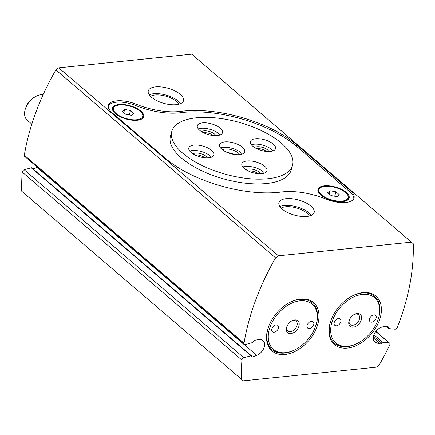 <?xml version="1.0" encoding="UTF-8"?>
<svg xmlns="http://www.w3.org/2000/svg" width="435" height="435" viewBox="0 0 435 435"><rect width="100%" height="100%" fill="white"/><g stroke="black" fill="none" stroke-linecap="round" stroke-linejoin="round"><path stroke-width="0.65" d="M307.132 325.277A4.181 2.773 -49.4 0 1 309.807 321.867A4.181 2.773 -49.4 0 1 313.135 321.759A4.181 2.773 -49.4 0 1 312.526 326.739A4.181 2.773 -49.4 0 1 307.703 328.115A4.181 2.773 -49.4 0 1 307.132 325.277M271.826 328.903A4.181 2.773 -49.4 0 1 274.496 325.494A4.181 2.773 -49.4 0 1 277.829 325.385A4.181 2.773 -49.4 0 1 277.22 330.366A4.181 2.773 -49.4 0 1 272.392 331.742A4.181 2.773 -49.4 0 1 271.826 328.903M269.363 329.154A29.787 19.776 -49.4 0 1 301.564 300.732A29.787 19.776 -49.4 0 1 315.016 327.751A29.787 19.776 -49.4 0 1 297.192 348.576A29.787 19.776 -49.4 0 1 269.363 329.154M286.605 327.381A7.835 5.204 -49.4 0 1 286.91 326.489A7.835 5.204 -49.4 0 1 291.597 321.008A7.835 5.204 -49.4 0 1 299.215 323.988A7.835 5.204 -49.4 0 1 291.858 333.379A7.835 5.204 -49.4 0 1 286.605 327.381M291.287 321.199A6.427 4.263 -49.4 0 1 296.137 321.182A6.427 4.263 -49.4 0 1 295.202 328.838A6.427 4.263 -49.4 0 1 287.785 330.943A6.427 4.263 -49.4 0 1 286.915 326.582A6.427 4.263 -49.4 0 1 287.051 326.152M297.192 348.576L296.757 348.837A30.831 20.467 -49.4 0 1 267.949 328.729A30.831 20.467 -49.4 0 1 269.047 325.44M287.801 303.521A30.831 20.467 -49.4 0 1 312.281 302.874A30.831 20.467 -49.4 0 1 315.201 327.278L315.016 327.751M267.721 329.322A31.875 21.163 -49.4 0 1 268.955 325.679A31.875 21.163 -49.4 0 1 288.024 303.391A31.875 21.163 -49.4 0 1 318.991 315.522A31.875 21.163 -49.4 0 1 289.09 353.715A31.875 21.163 -49.4 0 1 267.721 329.322M375.791 331.541L389.015 342.851A2.088 1.387 -49.4 0 1 389.586 343.084A2.088 1.387 -49.4 0 1 389.716 344.906A214.243 142.24 -49.4 0 1 379.124 365.123L376.27 367.183L243.29 380.842L21.75 191.275A214.243 142.24 -49.4 0 1 22.234 172.097A2.088 1.387 -49.4 0 1 24.17 169.77L31.233 167.774A1.044 0.696 -49.4 0 1 31.804 167.861L251.512 355.852A1.044 0.696 -49.4 0 1 251.686 356.406L252.43 357.048A1.044 0.696 -49.4 0 1 251.86 356.961A1.044 0.696 -49.4 0 1 251.686 356.406M33.049 168.927L37.04 167.361L256.748 355.351L252.43 357.048M37.345 167.236A9.407 6.242 -49.4 0 1 37.04 167.361M256.748 355.351A9.407 6.242 -49.4 0 0 263.8 348.283A9.407 6.242 -49.4 0 0 262.996 340.567A9.407 6.242 -49.4 0 0 258.705 339.594L254.502 340.306A1.044 0.696 -49.4 0 0 253.54 341.431A1.044 0.696 -49.4 0 1 252.577 342.552L245.509 344.547A2.088 1.387 -49.4 0 1 244.367 344.379L24.659 156.382A2.088 1.387 -49.4 0 1 24.322 155.197A214.243 142.24 -49.4 0 1 55.876 69.877L58.73 67.816L191.71 54.157L413.25 243.725A214.243 142.24 -49.4 0 1 397.285 327.446A2.088 1.387 -49.4 0 1 394.936 329.197L388.596 328.577A1.044 0.696 -49.4 0 1 388.314 328.463A1.044 0.696 -49.4 0 1 388.227 327.593A1.044 0.696 -49.4 0 0 388.145 326.723A1.044 0.696 -49.4 0 0 387.857 326.609L383.822 326.739A9.407 6.242 -49.4 0 0 374.839 332.971A9.407 6.242 -49.4 0 0 374.943 342.1A9.407 6.242 -49.4 0 0 376.77 343.025L380.364 343.9L373.317 337.87M243.29 380.842L241.458 379.266A214.243 142.24 -49.4 0 1 241.942 360.088A2.088 1.387 -49.4 0 1 243.877 357.76L250.941 355.765A1.044 0.696 -49.4 0 1 251.512 355.852M21.75 191.275L241.458 379.266M244.367 344.379A2.088 1.387 -49.4 0 1 244.03 343.188A214.243 142.24 -49.4 0 1 275.583 257.868L278.438 255.807L411.418 242.148M55.876 69.877L275.583 257.868M58.73 67.816L278.438 255.807M176.284 104.683A18.286 7.825 -164.3 0 1 156.894 100.708A18.286 7.825 -164.3 0 1 148.286 90.839A18.286 7.825 -164.3 0 1 168.013 88.256A18.286 7.825 -164.3 0 1 183.499 100.741A18.286 7.825 -164.3 0 1 176.284 104.683M306.925 216.461A18.286 7.825 -164.3 0 1 287.535 212.487A18.286 7.825 -164.3 0 1 278.927 202.618A18.286 7.825 -164.3 0 1 298.649 200.035A18.286 7.825 -164.3 0 1 314.141 212.519A18.286 7.825 -164.3 0 1 306.925 216.461M350.344 190.66L296.904 144.931A83.607 35.773 15.7 0 0 181.052 111.344A47.083 20.146 15.7 0 1 135.976 104.134A20.902 8.945 15.7 0 0 108.38 105.357A20.902 8.945 15.7 0 0 112.078 112.698L165.523 158.427A83.607 35.773 15.7 0 0 281.391 192.014A47.029 20.119 15.7 0 1 326.44 199.225A20.902 8.945 15.7 0 0 354.046 198.001A20.902 8.945 15.7 0 0 350.344 190.66L349.963 192.025L296.518 146.296A83.607 35.773 15.7 0 0 180.666 112.708L181.052 111.344M373.534 336.228L381.528 343.068A1.044 0.696 -49.4 0 1 380.364 343.9M381.528 343.068A1.044 0.696 -49.4 0 1 382.686 342.231L389.015 342.851M330.127 322.911A31.875 21.163 -49.4 0 1 331.356 319.268A31.875 21.163 -49.4 0 1 350.431 296.98A31.875 21.163 -49.4 0 1 381.397 309.111A31.875 21.163 -49.4 0 1 351.496 347.304A31.875 21.163 -49.4 0 1 330.127 322.911M359.598 342.166A29.787 19.776 -49.4 0 1 331.769 322.743A29.787 19.776 -49.4 0 1 363.97 294.321A29.787 19.776 -49.4 0 1 377.422 321.34A29.787 19.776 -49.4 0 1 359.598 342.166L359.163 342.427A30.831 20.467 -49.4 0 1 330.355 322.319A30.831 20.467 -49.4 0 1 331.454 319.029M350.208 297.11A30.831 20.467 -49.4 0 1 374.687 296.463A30.831 20.467 -49.4 0 1 377.607 320.867L377.422 321.34M353.693 314.788A6.427 4.263 -49.4 0 1 358.543 314.771A6.427 4.263 -49.4 0 1 357.608 322.427A6.427 4.263 -49.4 0 1 350.191 324.532A6.427 4.263 -49.4 0 1 349.321 320.171A6.427 4.263 -49.4 0 1 349.457 319.741M349.011 320.97A7.835 5.204 -49.4 0 1 349.316 320.078A7.835 5.204 -49.4 0 1 354.003 314.597A7.835 5.204 -49.4 0 1 361.621 317.577A7.835 5.204 -49.4 0 1 354.264 326.968A7.835 5.204 -49.4 0 1 349.011 320.97M369.538 318.866A4.181 2.773 -49.4 0 1 372.213 315.457A4.181 2.773 -49.4 0 1 375.541 315.348A4.181 2.773 -49.4 0 1 374.932 320.329A4.181 2.773 -49.4 0 1 370.109 321.704A4.181 2.773 -49.4 0 1 369.538 318.866M334.232 322.493A4.181 2.773 -49.4 0 1 336.902 319.083A4.181 2.773 -49.4 0 1 340.235 318.975A4.181 2.773 -49.4 0 1 339.626 323.955A4.181 2.773 -49.4 0 1 334.798 325.331A4.181 2.773 -49.4 0 1 334.232 322.493M353.791 198.665A20.902 8.945 15.7 0 0 349.963 192.025M108.255 106.058A20.902 8.945 15.7 0 1 135.589 105.493A47.083 20.146 15.7 0 0 180.666 112.708M171.809 131.299L170.466 136.073A62.705 26.829 15.7 0 0 199.98 169.9A62.705 26.829 15.7 0 0 266.459 183.526A62.705 26.829 15.7 0 0 291.194 170.009L292.537 165.235A62.705 26.829 -164.3 0 1 247.401 178.502A62.705 26.829 -164.3 0 1 182.907 153.332A62.705 26.829 -164.3 0 1 171.809 131.299A62.705 26.829 -164.3 0 1 239.429 122.442A62.705 26.829 -164.3 0 1 292.537 165.235M342.742 201.584A16.198 6.933 -164.3 0 1 318.915 193.009A16.198 6.933 -164.3 0 1 335.418 187.039A16.198 6.933 -164.3 0 1 346.39 200.731A16.198 6.933 -164.3 0 1 342.742 201.584M137.324 120.25A16.198 6.933 -164.3 0 1 113.497 111.675A16.198 6.933 -164.3 0 1 129.994 105.705A16.198 6.933 -164.3 0 1 140.967 119.397A16.198 6.933 -164.3 0 1 137.324 120.25M113.676 111.915A15.676 6.704 -164.3 0 1 115.558 106.037L116.102 105.808A15.154 6.481 -164.3 0 1 129.875 106.135A15.154 6.481 -164.3 0 1 141.799 113.035A15.154 6.481 -164.3 0 1 136.731 119.745A15.154 6.481 -164.3 0 1 117.798 114.802A15.154 6.481 -164.3 0 1 116.102 105.808M141.799 113.035L142.142 113.513A15.676 6.704 -164.3 0 1 140.69 119.505M133.942 113.421L130.511 110.49L124.693 109.446L122.3 111.333L125.726 114.264L131.549 115.308L133.942 113.421M319.094 193.249A15.676 6.704 -164.3 0 1 320.976 187.371L321.519 187.142A15.154 6.481 -164.3 0 1 335.293 187.469A15.154 6.481 -164.3 0 1 347.222 194.369A15.154 6.481 -164.3 0 1 342.149 201.079A15.154 6.481 -164.3 0 1 323.221 196.131A15.154 6.481 -164.3 0 1 321.519 187.142M347.222 194.369L347.565 194.847A15.676 6.704 -164.3 0 1 346.108 200.839M339.36 194.755L335.934 191.819L330.111 190.775L327.718 192.667L331.149 195.598L336.967 196.642L339.36 194.755M334.689 196.234L335.934 191.819M329.219 193.95L330.111 190.775M129.271 114.9L130.511 110.49M123.801 112.616L124.693 109.446M279.874 206.565A18.286 7.825 -164.3 0 1 296.73 206.853A18.286 7.825 -164.3 0 1 311.275 215.39M281.168 208.12A15.676 6.704 -164.3 0 1 296.431 207.93A15.676 6.704 -164.3 0 1 309.361 216.043M149.238 94.786A18.286 7.825 -164.3 0 1 166.094 95.075A18.286 7.825 -164.3 0 1 180.634 103.612M150.532 96.342A15.676 6.704 -164.3 0 1 165.795 96.151A15.676 6.704 -164.3 0 1 178.72 104.264M31.842 124.127L27.274 120.218A15.676 10.407 -49.4 0 1 25.148 109.571A15.676 10.407 -49.4 0 1 25.757 107.782A15.676 10.407 -49.4 0 1 35.137 96.82A15.676 10.407 -49.4 0 1 43.179 94.634M25.757 107.782L26.328 106.33A12.468 8.281 -49.4 0 1 33.794 97.609L35.137 96.82M199.638 130.272A13.061 5.59 -164.3 0 1 197.327 125.682A13.061 5.59 -164.3 0 1 211.415 123.834A13.061 5.59 -164.3 0 1 222.481 132.751A13.061 5.59 -164.3 0 1 213.079 135.513A13.061 5.59 -164.3 0 1 199.638 130.272M252.702 146.16A13.061 5.59 -164.3 0 1 250.386 141.571A13.061 5.59 -164.3 0 1 264.475 139.727A13.061 5.59 -164.3 0 1 275.54 148.639A13.061 5.59 -164.3 0 1 266.138 151.407A13.061 5.59 -164.3 0 1 252.702 146.16M191.117 152.489A13.061 5.59 -164.3 0 1 188.801 147.9A13.061 5.59 -164.3 0 1 202.889 146.051A13.061 5.59 -164.3 0 1 213.955 154.969A13.061 5.59 -164.3 0 1 204.553 157.731A13.061 5.59 -164.3 0 1 191.117 152.489M244.176 168.378A13.061 5.59 -164.3 0 1 241.865 163.788A13.061 5.59 -164.3 0 1 255.954 161.94A13.061 5.59 -164.3 0 1 267.014 170.857A13.061 5.59 -164.3 0 1 257.612 173.619A13.061 5.59 -164.3 0 1 244.176 168.378M221.91 149.325A13.061 5.59 -164.3 0 1 219.593 144.735A13.061 5.59 -164.3 0 1 233.682 142.887A13.061 5.59 -164.3 0 1 244.747 151.804A13.061 5.59 -164.3 0 1 235.346 154.566A13.061 5.59 -164.3 0 1 221.91 149.325M220.567 147.949A13.061 5.59 -164.3 0 1 242.246 154.044M222.486 149.792A9.646 4.127 -164.3 0 1 231.757 149.749A9.646 4.127 -164.3 0 1 239.647 154.615M227.69 152.647A7.835 3.355 -164.3 0 1 233.715 154.338M198.295 128.896A13.061 5.59 -164.3 0 1 219.979 134.991M201.508 131.631A7.835 3.355 -164.3 0 1 209.278 131.446A7.835 3.355 -164.3 0 1 215.809 135.655M203.765 132.871A6.427 2.751 -164.3 0 1 213.242 135.53M242.833 167.002A13.061 5.59 -164.3 0 1 264.513 173.097M246.047 169.737A7.835 3.355 -164.3 0 1 253.812 169.552A7.835 3.355 -164.3 0 1 260.347 173.761M248.303 170.977A6.427 2.751 -164.3 0 1 257.776 173.636M189.774 151.114A13.061 5.59 -164.3 0 1 211.453 157.209M192.982 153.849A7.835 3.355 -164.3 0 1 200.752 153.658A7.835 3.355 -164.3 0 1 207.288 157.867M195.244 155.083A6.427 2.751 -164.3 0 1 204.716 157.747M251.359 144.784A13.061 5.59 -164.3 0 1 273.039 150.88M254.567 147.519A7.835 3.355 -164.3 0 1 262.338 147.334A7.835 3.355 -164.3 0 1 268.873 151.543M256.824 148.759A6.427 2.751 -164.3 0 1 266.302 151.423M22.234 172.097L241.942 360.088M24.17 169.77L243.877 357.76M31.233 167.774L250.941 355.765M24.322 155.197L244.03 343.188M387.106 326.631L388.227 327.593M373.747 340.442L376.77 343.025M373.975 334.781L382.686 342.231M296.518 146.296L296.904 144.931M135.589 105.493L135.976 104.134M386.209 326.663L388.314 328.463M375.911 331.383L389.586 343.084"/></g></svg>
